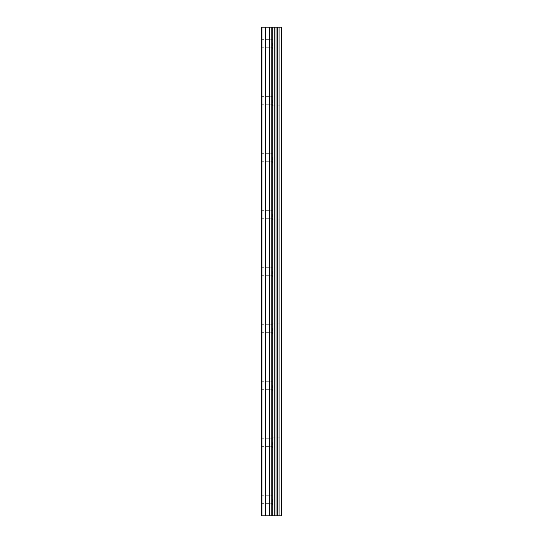 <?xml version="1.0" encoding="UTF-8"?>
<svg xmlns="http://www.w3.org/2000/svg" width="543" height="543" viewBox="0 0 543 543"><rect width="100%" height="100%" fill="white"/><g stroke="black" fill="none" stroke-linecap="round" stroke-linejoin="round"><path stroke-width="0.41" stroke-dasharray="2.71 2.04" d="M261.183 43.44L261.183 39.639L261.183 43.44M272.586 43.44L272.586 48.87L272.586 43.44M281.81 43.44L281.81 48.87L281.817 43.44M261.183 100.455L261.183 104.256L261.183 100.455M272.586 100.455L272.586 105.885L272.586 100.455M281.81 100.455L281.81 105.885L281.817 100.455M261.183 157.47L261.183 161.271L261.183 157.47M272.586 157.47L272.586 162.9L272.586 157.47M281.81 157.47L281.81 162.9L281.817 157.47M261.183 214.485L261.183 218.286L261.183 214.485M272.586 214.485L272.586 219.915L272.586 214.485M281.81 214.485L281.81 219.915L281.817 214.485M261.183 271.5L261.183 275.301L261.183 271.5M272.586 271.5L272.586 276.93L272.586 271.5M281.81 271.5L281.81 276.93L281.817 271.5M261.183 328.515L261.183 332.316L261.183 328.515M272.586 328.515L272.586 333.945L272.586 328.515M281.81 328.515L281.81 333.945L281.817 328.515M261.183 385.53L261.183 389.331L261.183 385.53M272.586 385.53L272.586 390.96L272.586 385.53M281.81 385.53L281.81 390.96L281.817 385.53M261.183 442.545L261.183 446.346L261.183 442.545M272.586 442.545L272.586 447.975L272.586 442.545M281.81 442.545L281.81 447.975L281.817 442.545M261.183 499.56L261.183 503.361L261.183 499.56M272.586 499.56L272.586 504.99L272.586 499.56M281.81 499.56L281.81 504.99L281.817 499.56M280.887 499.56L280.887 504.99L280.887 499.56M280.887 442.545L280.887 447.975L280.887 442.545M280.887 385.53L280.887 390.96L280.887 385.53M280.887 328.515L280.887 333.945L280.887 328.515M280.887 271.5L280.887 276.93L280.887 271.5M280.887 214.485L280.887 219.915L280.887 214.485M280.887 157.47L280.887 162.9L280.887 157.47M280.887 100.455L280.887 105.885L280.887 100.455M280.887 43.44L280.887 48.87L280.887 43.44M273.244 515.85L269.471 515.843L273.244 515.85M269.471 515.85L273.068 515.85L269.471 515.843M281.131 515.85L261.183 515.85L261.183 27.15L261.726 27.15L261.726 515.85L261.183 515.85L261.726 515.85L261.183 515.85L261.726 515.85L261.726 27.15L281.817 27.15L281.817 515.85L281.131 515.85L281.131 27.15M273.244 27.15L271.629 27.15L273.244 27.15M271.357 27.15L269.742 27.15L271.357 27.157M269.471 27.15L273.516 27.157L269.464 27.157M261.183 515.85L261.183 27.15L261.183 515.85M261.998 515.85L261.998 27.15M265.255 515.85L265.255 27.15M269.599 515.85L269.599 27.15M271.771 515.85L271.771 27.15M272.186 515.85L272.186 27.15M274.269 515.85L274.269 27.15M276.007 515.85L276.007 27.15M277.31 515.85L277.31 27.15M279.048 515.85L279.048 27.15M261.726 515.85L261.726 27.15L261.726 515.85M261.183 47.241L272.586 47.241M261.183 104.256L272.586 104.256M261.183 161.271L272.586 161.271M261.183 218.286L272.586 218.286M261.183 275.301L272.586 275.301M261.183 332.316L272.586 332.316M261.183 389.331L272.586 389.331M261.183 446.346L272.586 446.346M261.183 503.361L272.586 503.361M272.586 504.99L280.887 504.99M272.586 447.975L280.887 447.975M272.586 390.96L280.887 390.96M272.586 333.945L280.887 333.945M272.586 276.93L280.887 276.93M272.586 219.915L280.887 219.915M272.586 162.9L280.887 162.9M272.586 105.885L280.887 105.885M272.586 48.87L280.887 48.87M272.586 38.01L280.887 38.01M272.586 95.025L280.887 95.025M272.586 152.04L280.887 152.04M272.586 209.055L280.887 209.055M272.586 266.07L280.887 266.07M272.586 323.085L280.887 323.085M272.586 380.1L280.887 380.1M272.586 437.115L280.887 437.115M272.586 494.13L280.887 494.13M261.183 495.759L272.586 495.759M261.183 438.744L272.586 438.744M261.183 381.729L272.586 381.729M261.183 324.714L272.586 324.714M261.183 267.699L272.586 267.699M261.183 210.684L272.586 210.684M261.183 153.669L272.586 153.669M261.183 96.654L272.586 96.654M261.183 39.639L272.586 39.639"/><path stroke-width="0.81" d="M272.186 515.85L281.817 515.85L281.817 27.15L261.183 27.15L261.183 515.85L272.186 515.85L272.186 27.15M281.131 515.85L281.131 27.15M279.048 515.85L279.048 27.15M277.31 515.85L277.31 27.15M276.007 515.85L276.007 27.15M274.269 515.85L274.269 27.15M271.771 515.85L271.771 27.15M269.599 515.85L269.599 27.15M265.255 515.85L265.255 27.15M261.998 515.85L261.998 27.15"/></g></svg>
